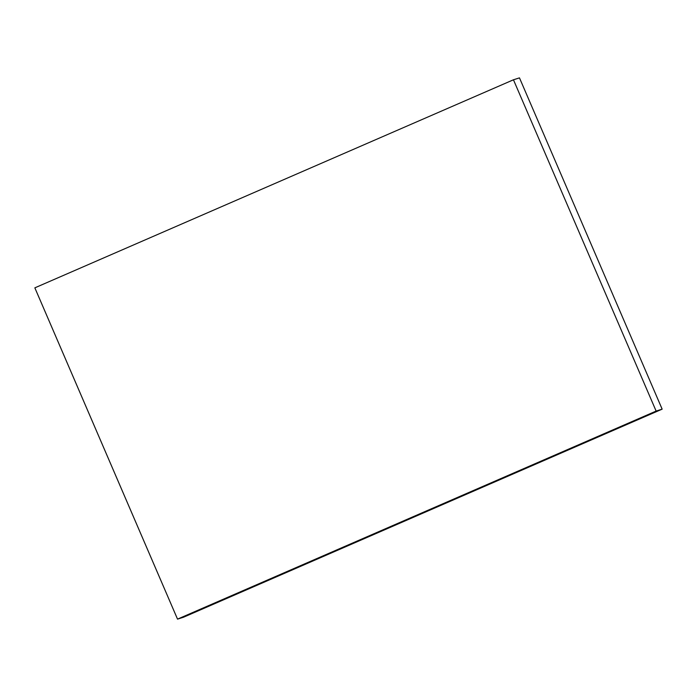 <?xml version="1.0" encoding="UTF-8"?>
<svg xmlns="http://www.w3.org/2000/svg" width="697" height="697" viewBox="0 0 697 697"><rect width="100%" height="100%" fill="white"/><g stroke="black" fill="none" stroke-linecap="round" stroke-linejoin="round"><path stroke-width="1.05" d="M513.454 79.789L656.13 411.082L662.15 409.156L183.546 617.211L177.526 619.128L34.85 287.844L513.454 79.789L519.474 77.872L662.15 409.156M656.13 411.082L177.526 619.128"/></g></svg>
